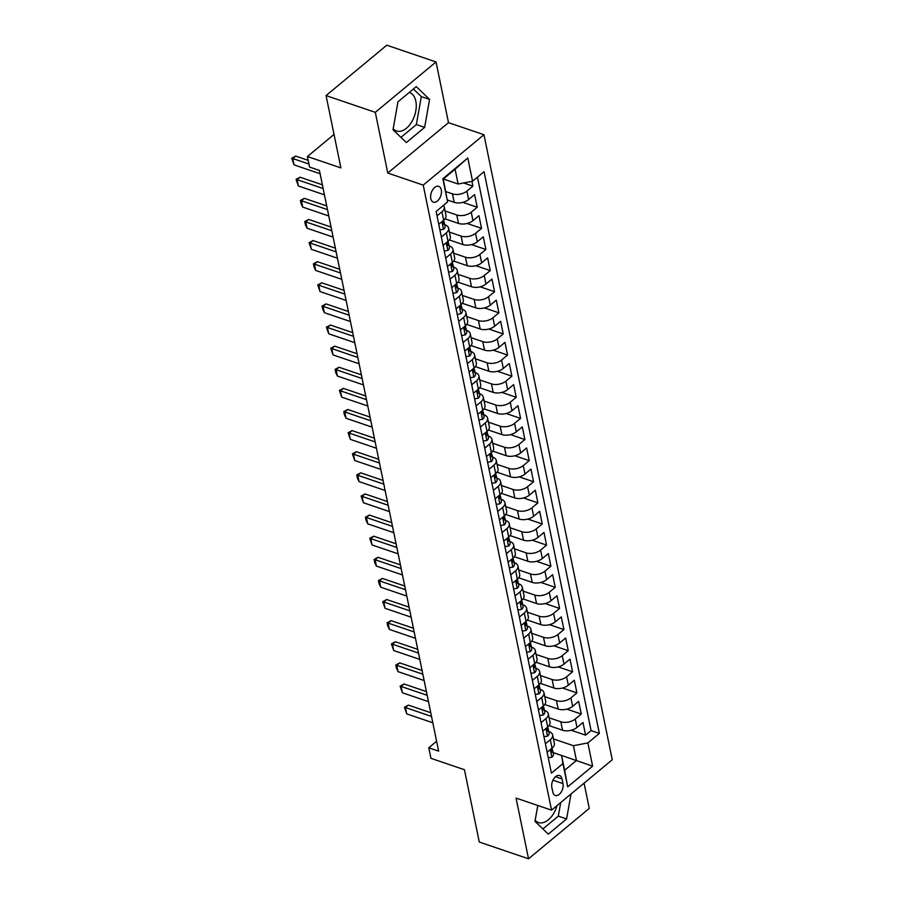 <?xml version="1.0" encoding="UTF-8"?>
<svg xmlns="http://www.w3.org/2000/svg" width="904" height="904" viewBox="0 0 904 904"><rect width="100%" height="100%" fill="white"/><g stroke="black" fill="none" stroke-linecap="round" stroke-linejoin="round"><path stroke-width="1.36" d="M393.195 128.763A20.283 12.17 108.8 0 0 396.494 130.99A20.283 12.17 108.8 0 0 411.117 122.842A20.283 12.17 108.8 0 0 415.84 101.158A20.283 12.17 108.8 0 0 409.568 92.581A20.283 12.17 108.8 0 0 409.229 92.479M430.79 198.597A8.317 4.995 108.8 0 0 433.366 202.123A8.317 4.995 108.8 0 0 439.367 198.778A8.317 4.995 108.8 0 0 441.299 189.885A8.317 4.995 108.8 0 0 438.722 186.36A8.317 4.995 108.8 0 0 432.733 189.704A8.317 4.995 108.8 0 0 430.79 198.597M557.022 805.588A20.283 12.17 -71.2 0 1 538.456 822.538A20.283 12.17 -71.2 0 1 535.145 820.323M436.033 61.958L386.788 45.2L326.061 95.587L375.307 112.345L387.771 173.048L423.219 185.117L483.956 134.719L448.497 122.661L436.033 61.958L375.307 112.345M423.219 185.117L551.53 810.154L612.257 759.767L483.956 134.719M551.53 810.154L516.071 798.096L528.535 858.8L589.261 808.413L584.074 783.146M528.535 858.8L479.278 842.042L464.441 769.722L430.948 758.332L428.778 747.777L438.632 751.122L319.428 170.427L309.586 167.082L307.416 156.516L340.898 167.907L326.061 95.587M549.067 725.629L562.548 730.217A10.407 5.819 -11.6 0 0 576.989 727.449L582.978 722.477L585.589 735.144L571.204 730.251M549.101 717.787L560.808 721.776A10.407 5.819 -11.6 0 0 575.26 719.008L581.249 714.036L566.864 709.143M581.249 714.036L578.65 701.368L572.661 706.329A10.407 5.819 -11.6 0 1 558.209 709.098L544.728 704.51M540.4 683.401L553.881 687.989A10.407 5.819 -11.6 0 0 568.322 685.221L574.311 680.249L576.91 692.916L562.537 688.023M536.061 662.282L549.542 666.869A10.407 5.819 -11.6 0 0 563.983 664.101L569.983 659.129L572.582 671.796L558.197 666.903M531.733 641.162L545.214 645.75A10.407 5.819 -11.6 0 0 559.655 642.981L565.644 638.009L568.243 650.688L553.858 645.795M527.394 620.054L540.874 624.641A10.407 5.819 -11.6 0 0 555.316 621.873L561.305 616.901L563.915 629.568L549.53 624.675M523.054 598.934L536.535 603.522A10.407 5.819 -11.6 0 0 550.988 600.753L556.977 595.781L559.576 608.448L545.191 603.556M518.726 577.814L532.207 582.402A10.407 5.819 -11.6 0 0 546.649 579.634L552.638 574.661L555.237 587.34L540.863 582.447M514.387 556.706L527.868 561.282A10.407 5.819 -11.6 0 0 542.321 558.525L548.31 553.553L550.909 566.22L536.524 561.327M510.059 535.586L523.54 540.174A10.407 5.819 -11.6 0 0 537.982 537.405L543.971 532.433L546.57 545.101L532.185 540.208M505.72 514.466L519.201 519.054A10.407 5.819 -11.6 0 0 533.642 516.286L539.643 511.314L542.242 523.992L527.857 519.099M501.381 493.358L514.862 497.934A10.407 5.819 -11.6 0 0 529.315 495.177L535.304 490.205L537.903 502.873L523.518 497.98M497.053 472.238L510.534 476.826A10.407 5.819 -11.6 0 0 524.975 474.058L530.964 469.086L533.575 481.753L519.19 476.86M492.714 451.119L506.195 455.706A10.407 5.819 -11.6 0 0 520.647 452.938L526.636 447.966L529.236 460.633L514.851 455.74M488.386 429.999L501.867 434.587A10.407 5.819 -11.6 0 0 516.308 431.818L522.297 426.857L524.896 439.525L510.511 434.632M484.047 408.89L497.528 413.478A10.407 5.819 -11.6 0 0 511.969 410.71L517.969 405.738L520.568 418.405L506.183 413.512M479.708 387.771L493.188 392.359A10.407 5.819 -11.6 0 0 507.641 389.59L513.63 384.618L516.229 397.285L501.844 392.392M475.38 366.651L488.861 371.239A10.407 5.819 -11.6 0 0 503.302 368.47L509.291 363.498L511.901 376.177L497.516 371.284M471.041 345.543L484.521 350.13A10.407 5.819 -11.6 0 0 498.974 347.362L504.963 342.39L507.562 355.057L493.177 350.164M466.713 324.423L480.193 329.011A10.407 5.819 -11.6 0 0 494.635 326.242L500.624 321.27L503.223 333.938L488.849 329.045M462.373 303.303L475.854 307.891A10.407 5.819 -11.6 0 0 490.296 305.123L496.296 300.151L498.895 312.829L484.51 307.936M458.046 282.195L471.526 286.771A10.407 5.819 -11.6 0 0 485.968 284.014L491.957 279.042L494.556 291.709L480.171 286.817M453.706 261.075L467.187 265.663A10.407 5.819 -11.6 0 0 481.629 262.894L487.618 257.922L490.228 270.59L475.843 265.697M449.367 239.955L462.848 244.543A10.407 5.819 -11.6 0 0 477.301 241.775L483.29 236.803L485.889 249.481L471.504 244.588M445.039 218.847L458.52 223.424A10.407 5.819 -11.6 0 0 472.961 220.655L478.95 215.694L481.549 228.362L467.176 223.469M447.299 199.965L454.181 202.315A10.407 5.819 -11.6 0 0 468.634 199.547L474.623 194.575L477.222 207.242L462.837 202.349M441.367 236.995L446.282 232.916A10.407 5.819 168.4 0 0 448.587 228.147A10.407 5.819 168.4 0 0 444.96 224.791L444.745 224.712M445.695 258.103L450.61 254.035A10.407 5.819 168.4 0 0 452.927 249.255A10.407 5.819 168.4 0 0 449.299 245.899L449.073 245.831M450.034 279.223L454.949 275.144A10.407 5.819 168.4 0 0 457.254 270.375A10.407 5.819 168.4 0 0 453.638 267.019L453.412 266.94M454.373 300.343L459.288 296.263A10.407 5.819 168.4 0 0 461.594 291.495A10.407 5.819 168.4 0 0 457.966 288.139L457.752 288.06M458.701 321.451L463.616 317.383A10.407 5.819 168.4 0 0 465.933 312.603A10.407 5.819 168.4 0 0 462.306 309.247L462.08 309.179M463.04 342.571L467.956 338.491A10.407 5.819 168.4 0 0 470.261 333.723A10.407 5.819 168.4 0 0 466.633 330.367L466.419 330.288M467.368 363.69L472.283 359.611A10.407 5.819 168.4 0 0 474.6 354.843A10.407 5.819 168.4 0 0 470.973 351.486L470.747 351.407M471.707 384.81L476.623 380.731A10.407 5.819 168.4 0 0 478.928 375.951A10.407 5.819 168.4 0 0 475.312 372.595L475.086 372.527M476.046 405.919L480.951 401.839A10.407 5.819 168.4 0 0 483.267 397.071A10.407 5.819 168.4 0 0 479.64 393.715L479.414 393.635M480.374 427.038L485.29 422.959A10.407 5.819 168.4 0 0 487.595 418.19A10.407 5.819 168.4 0 0 483.979 414.834L483.753 414.755M484.713 448.158L489.629 444.079A10.407 5.819 168.4 0 0 491.934 439.299A10.407 5.819 168.4 0 0 488.307 435.954L488.092 435.875M489.041 469.266L493.957 465.187A10.407 5.819 168.4 0 0 496.273 460.418A10.407 5.819 168.4 0 0 492.646 457.062L492.42 456.995M493.381 490.386L498.296 486.307A10.407 5.819 168.4 0 0 500.601 481.538A10.407 5.819 168.4 0 0 496.985 478.182L496.759 478.103M497.72 511.506L502.624 507.426A10.407 5.819 168.4 0 0 504.94 502.658A10.407 5.819 168.4 0 0 501.313 499.302L501.087 499.223M502.048 532.614L506.963 528.546A10.407 5.819 168.4 0 0 509.268 523.766A10.407 5.819 168.4 0 0 505.652 520.41L505.426 520.342M506.387 553.734L511.302 549.655A10.407 5.819 168.4 0 0 513.608 544.886A10.407 5.819 168.4 0 0 509.98 541.53L509.766 541.451M510.715 574.854L515.63 570.774A10.407 5.819 168.4 0 0 517.947 566.006A10.407 5.819 168.4 0 0 514.319 562.65L514.093 562.57M515.054 595.962L519.969 591.894A10.407 5.819 168.4 0 0 522.275 587.114A10.407 5.819 168.4 0 0 518.647 583.758L518.433 583.69M519.382 617.082L524.297 613.002A10.407 5.819 168.4 0 0 526.614 608.234A10.407 5.819 168.4 0 0 522.987 604.878L522.761 604.799M523.721 638.201L528.637 634.122A10.407 5.819 168.4 0 0 530.942 629.353A10.407 5.819 168.4 0 0 527.326 625.997L527.1 625.918M528.06 659.321L532.964 655.242A10.407 5.819 168.4 0 0 535.281 650.462A10.407 5.819 168.4 0 0 531.654 647.106L531.439 647.038M532.388 680.429L537.304 676.35A10.407 5.819 168.4 0 0 539.62 671.582A10.407 5.819 168.4 0 0 535.993 668.226L535.767 668.146M536.727 701.549L541.643 697.47A10.407 5.819 168.4 0 0 543.948 692.701A10.407 5.819 168.4 0 0 540.321 689.345L540.106 689.266M541.055 722.669L545.971 718.59A10.407 5.819 168.4 0 0 548.287 713.821A10.407 5.819 168.4 0 0 544.66 710.465L544.434 710.386M562.977 783.598L562.028 778.954A8.057 4.836 108.8 0 0 559.531 775.542A8.057 4.836 108.8 0 0 553.723 778.773A8.057 4.836 108.8 0 0 551.847 787.395L552.807 792.04A8.057 4.836 108.8 0 0 555.293 795.452A8.057 4.836 108.8 0 0 561.101 792.22A8.057 4.836 108.8 0 0 562.977 783.598L552.943 780.186M443.333 178.981L458.125 184.009L455.085 169.229L443.265 179.037L447.616 201.942L436.123 211.479L551.429 773.169L562.921 763.631L561.599 755.507L553.101 752.614M447.616 201.942L442.847 178.709L467.797 158.019L472.566 181.241L484.058 171.715L599.352 733.404L587.871 742.93L592.629 766.163L567.689 786.864L562.921 763.631M445.853 191.625L452.452 193.863L454.181 202.315M445.073 210.994L456.78 214.982L458.52 223.424M449.401 232.113L461.119 236.102L462.848 244.543M453.74 253.233L465.458 257.211L467.187 265.663M458.068 274.341L469.786 278.33L471.526 286.771M462.407 295.461L474.125 299.45L475.854 307.891M466.746 316.581L478.453 320.558L480.193 329.011M471.074 337.689L482.792 341.678L484.521 350.13M475.414 358.809L487.12 362.798L488.861 371.239M479.741 379.929L491.46 383.906L493.188 392.359M484.081 401.037L495.799 405.026L497.528 413.478M488.42 422.157L500.127 426.146L501.867 434.587M492.748 443.276L504.466 447.254L506.195 455.706M497.087 464.396L508.794 468.374L510.534 476.826M501.415 485.504L513.133 489.493L514.862 497.934M505.754 506.624L517.472 510.613L519.201 519.054M510.093 527.744L521.8 531.721L523.54 540.174M514.421 548.852L526.139 552.841L527.868 561.282M518.76 569.972L530.467 573.961L532.207 582.402M523.088 591.092L534.806 595.069L536.535 603.522M527.427 612.2L539.134 616.189L540.874 624.641M531.755 633.32L543.473 637.309L545.214 645.75M536.095 654.439L547.813 658.417L549.542 666.869M540.434 675.548L552.141 679.537L553.881 687.989M544.762 696.668L556.48 700.656L558.209 709.098M545.394 743.777L550.31 739.709A10.407 5.819 -11.6 0 0 552.615 734.929A10.407 5.819 -11.6 0 0 548.999 731.573L548.773 731.505M585.589 735.144L591.08 730.59L477.481 177.161M452.452 193.863A10.407 5.819 168.4 0 0 466.893 191.094L472.882 186.122L471.911 181.365M477.222 207.242L471.233 212.214A10.407 5.819 168.4 0 1 456.78 214.982M481.549 228.362L475.56 233.334A10.407 5.819 168.4 0 1 461.119 236.102M485.889 249.481L479.9 254.442A10.407 5.819 168.4 0 1 465.458 257.211M490.228 270.59L484.228 275.562A10.407 5.819 168.4 0 1 469.786 278.33M494.556 291.709L488.567 296.681A10.407 5.819 168.4 0 1 474.125 299.45M498.895 312.829L492.906 317.79A10.407 5.819 168.4 0 1 478.453 320.558M503.223 333.938L497.234 338.91A10.407 5.819 168.4 0 1 482.792 341.678M507.562 355.057L501.573 360.029A10.407 5.819 168.4 0 1 487.12 362.798M511.901 376.177L505.901 381.149A10.407 5.819 168.4 0 1 491.46 383.906M516.229 397.285L510.24 402.257A10.407 5.819 168.4 0 1 495.799 405.026M520.568 418.405L514.579 423.377A10.407 5.819 168.4 0 1 500.127 426.146M524.896 439.525L518.907 444.497A10.407 5.819 168.4 0 1 504.466 447.254M529.236 460.633L523.246 465.605A10.407 5.819 168.4 0 1 508.794 468.374M533.575 481.753L527.574 486.725A10.407 5.819 168.4 0 1 513.133 489.493M537.903 502.873L531.914 507.845A10.407 5.819 168.4 0 1 517.472 510.613M542.242 523.992L536.241 528.953A10.407 5.819 168.4 0 1 521.8 531.721M546.57 545.101L540.581 550.073A10.407 5.819 168.4 0 1 526.139 552.841M550.909 566.22L544.92 571.192A10.407 5.819 168.4 0 1 530.467 573.961M555.237 587.34L549.248 592.301A10.407 5.819 168.4 0 1 534.806 595.069M559.576 608.448L553.587 613.42A10.407 5.819 168.4 0 1 539.134 616.189M563.915 629.568L557.915 634.54A10.407 5.819 168.4 0 1 543.473 637.309M568.243 650.688L562.254 655.66A10.407 5.819 168.4 0 1 547.813 658.417M572.582 671.796L566.593 676.768A10.407 5.819 168.4 0 1 552.141 679.537M576.91 692.916L570.921 697.888A10.407 5.819 168.4 0 1 556.48 700.656M547.123 752.23L552.039 748.15A10.407 5.819 -11.6 0 0 554.355 743.382L552.615 734.929M542.795 731.11L547.711 727.031A10.407 5.819 -11.6 0 0 550.016 722.262L548.287 713.821M538.456 709.99L543.372 705.922A10.407 5.819 -11.6 0 0 545.688 701.142L543.948 692.701M534.128 688.882L539.044 684.803A10.407 5.819 -11.6 0 0 541.349 680.034L539.62 671.582M529.789 667.762L534.705 663.683A10.407 5.819 -11.6 0 0 537.01 658.914L535.281 650.462M525.45 646.642L530.365 642.574A10.407 5.819 -11.6 0 0 532.682 637.795L530.942 629.353M521.122 625.534L526.038 621.455A10.407 5.819 -11.6 0 0 528.343 616.686L526.614 608.234M516.783 604.414L521.698 600.335A10.407 5.819 -11.6 0 0 524.015 595.566L522.275 587.114M512.455 583.295L517.37 579.215A10.407 5.819 -11.6 0 0 519.676 574.447L517.947 566.006M508.116 562.186L513.031 558.107A10.407 5.819 -11.6 0 0 515.337 553.327L513.608 544.886M503.788 541.067L508.692 536.987A10.407 5.819 -11.6 0 0 511.009 532.219L509.268 523.766M499.449 519.947L504.364 515.868A10.407 5.819 -11.6 0 0 506.669 511.099L504.94 502.658M495.109 498.827L500.025 494.759A10.407 5.819 -11.6 0 0 502.341 489.979L500.601 481.538M490.782 477.719L495.697 473.639A10.407 5.819 -11.6 0 0 498.002 468.871L496.273 460.418M486.442 456.599L491.358 452.52A10.407 5.819 -11.6 0 0 493.663 447.751L491.934 439.299M482.114 435.479L487.019 431.411A10.407 5.819 -11.6 0 0 489.335 426.631L487.595 418.19M477.775 414.371L482.691 410.292A10.407 5.819 -11.6 0 0 484.996 405.523L483.267 397.071M473.436 393.251L478.352 389.172A10.407 5.819 -11.6 0 0 480.668 384.403L478.928 375.951M469.108 372.132L474.024 368.064A10.407 5.819 -11.6 0 0 476.329 363.284L474.6 354.843M464.769 351.023L469.684 346.944A10.407 5.819 -11.6 0 0 472.001 342.175L470.261 333.723M460.441 329.903L465.357 325.824A10.407 5.819 -11.6 0 0 467.662 321.056L465.933 312.603M456.102 308.784L461.017 304.704A10.407 5.819 -11.6 0 0 463.323 299.936L461.594 291.495M451.763 287.675L456.678 283.596A10.407 5.819 -11.6 0 0 458.995 278.816L457.254 270.375M447.435 266.556L452.35 262.476A10.407 5.819 -11.6 0 0 454.655 257.708L452.927 249.255M443.096 245.436L448.011 241.357A10.407 5.819 -11.6 0 0 450.328 236.588L448.587 228.147M438.768 224.316L443.683 220.248A10.407 5.819 -11.6 0 0 445.988 215.468L444.259 207.027A10.407 5.819 168.4 0 1 441.943 211.796L437.027 215.875M561.599 755.507L564.638 770.287L576.458 760.479L573.418 745.698L587.871 742.93M553.09 752.535L592.629 766.163M553.429 738.907L573.418 745.698M334.028 134.436L307.416 156.516M436.609 741.28L428.778 747.777M591.08 730.59L599.352 733.404M472.882 186.122L463.582 182.958M472.566 181.241L458.125 184.009M443.435 205.411A10.407 5.819 168.4 0 1 444.259 207.027M564.638 770.287L567.689 786.864M467.797 158.019L455.085 169.229M537.79 805.475L534.976 821.329L548.299 834.121L566.593 818.945L571.023 793.983M387.771 173.048L448.497 122.661M397.975 101.813L393.014 129.769L406.348 142.561L424.631 127.385L429.592 99.429L416.269 86.637L397.975 101.813M542.886 828.934L558.322 816.131L560.729 802.515M558.322 816.131L566.593 818.945M400.935 137.374L416.36 124.571L421.32 96.604L413.399 89.01M421.32 96.604L429.592 99.429M416.36 124.571L424.631 127.385M548.276 757.801L551.96 757.202A6.893 3.853 -11.6 0 0 553.417 754.106L552.593 750.094A6.893 3.853 -11.6 0 0 552.073 749.054L551.937 748.896M552.107 748.094A6.893 3.853 168.4 0 1 551.609 749.552C550.841 751.552 551.011 752.399 552.129 752.083A6.893 3.853 -11.6 0 0 552.593 750.094M551.553 752.354L552.129 752.083L551.112 751.744M432.813 722.771L406.743 713.9L404.438 707.256L405.444 707.561L408.393 705.109L430.745 712.714M406.743 713.9L405.444 707.561L431.513 716.431M404.438 707.256L408.393 705.109M543.937 736.692L547.632 736.082A6.893 3.853 -11.6 0 0 549.078 732.986L548.253 728.974A6.893 3.853 -11.6 0 0 547.734 727.935L547.609 727.788M547.779 726.974A6.893 3.853 168.4 0 1 547.27 728.432C546.502 730.432 546.683 731.279 547.79 730.963A6.893 3.853 -11.6 0 0 548.253 728.974M547.225 731.246L547.79 730.963L546.784 730.624M428.473 701.651L402.404 692.78L400.099 686.136L401.105 686.452L404.065 684L426.417 691.594M402.404 692.78L401.105 686.452L427.174 695.312M400.099 686.136L404.065 684M539.609 715.572L543.293 714.962A6.893 3.853 -11.6 0 0 544.739 711.877L543.914 707.866A6.893 3.853 -11.6 0 0 543.394 706.815L543.27 706.668M543.44 705.866A6.893 3.853 168.4 0 1 542.942 707.312C542.174 709.324 542.343 710.16 543.462 709.855A6.893 3.853 -11.6 0 0 543.914 707.866M542.886 710.126L543.462 709.855L542.445 709.504M424.145 680.531L398.076 671.661L396.415 668.192L395.771 665.028L396.777 665.333L399.726 662.881L422.078 670.486M398.076 671.661L396.777 665.333L422.846 674.203M395.771 665.028L399.726 662.881M535.27 694.453L538.953 693.854A6.893 3.853 -11.6 0 0 540.411 690.758L539.586 686.746A6.893 3.853 -11.6 0 0 539.066 685.707L538.931 685.548M539.112 684.746A6.893 3.853 168.4 0 1 538.603 686.204C537.835 688.204 538.004 689.051 539.123 688.735A6.893 3.853 -11.6 0 0 539.586 686.746M538.547 689.006L539.123 688.735L538.117 688.385M419.806 659.411L393.737 650.552L391.432 643.908L392.438 644.213L395.398 641.761L417.738 649.366M393.737 650.552L392.438 644.213L418.507 653.083M391.432 643.908L395.398 641.761M530.93 673.344L534.626 672.734A6.893 3.853 -11.6 0 0 536.072 669.638L535.247 665.626A6.893 3.853 -11.6 0 0 534.727 664.587L534.603 664.429M534.772 663.626A6.893 3.853 168.4 0 1 534.264 665.084C533.496 667.084 533.676 667.932 534.784 667.615A6.893 3.853 -11.6 0 0 535.247 665.626M534.219 667.886L534.784 667.615L533.778 667.276M415.467 638.303L389.409 629.433L387.748 625.952L387.104 622.788L388.11 623.093L391.059 620.652L413.411 628.246M389.409 629.433L388.11 623.093L414.168 631.964M387.104 622.788L391.059 620.652M526.603 652.225L530.286 651.614A6.893 3.853 -11.6 0 0 531.744 648.518L530.919 644.507A6.893 3.853 -11.6 0 0 530.399 643.467L530.264 643.32M530.433 642.507A6.893 3.853 168.4 0 1 529.936 643.964C529.168 645.964 529.337 646.812 530.456 646.496A6.893 3.853 -11.6 0 0 530.919 644.507M529.88 646.778L530.456 646.496L529.45 646.157M411.139 617.183L385.07 608.313L382.765 601.668L383.771 601.985L386.72 599.533L409.071 607.138M385.07 608.313L383.771 601.985L409.84 610.844M382.765 601.668L386.72 599.533M522.263 631.105L525.958 630.506A6.893 3.853 -11.6 0 0 527.405 627.41L526.58 623.398A6.893 3.853 -11.6 0 0 526.06 622.359L525.936 622.201M526.105 621.398A6.893 3.853 168.4 0 1 525.597 622.856C524.828 624.856 525.009 625.692 526.117 625.387A6.893 3.853 -11.6 0 0 526.58 623.398M525.552 625.658L526.117 625.387L525.111 625.037M406.8 596.064L380.742 587.204L379.081 583.724L378.437 580.56L379.431 580.865L382.392 578.413L404.743 586.018M380.742 587.204L379.431 580.865L405.5 589.736M378.437 580.56L382.392 578.413M517.935 609.997L521.619 609.386A6.893 3.853 -11.6 0 0 523.066 606.29L522.252 602.279A6.893 3.853 -11.6 0 0 521.732 601.239L521.597 601.081M521.766 600.279A6.893 3.853 168.4 0 1 521.269 601.736C520.501 603.736 520.67 604.584 521.789 604.267A6.893 3.853 -11.6 0 0 522.252 602.279M521.212 604.539L521.789 604.267L520.772 603.928M402.472 574.955L376.403 566.085L374.742 562.604L374.098 559.44L375.103 559.745L378.053 557.293L400.404 564.898M376.403 566.085L375.103 559.745L401.173 568.616M374.098 559.44L378.053 557.293M513.596 588.877L517.291 588.267A6.893 3.853 -11.6 0 0 518.738 585.17L517.913 581.159A6.893 3.853 -11.6 0 0 517.393 580.119L517.269 579.972M517.438 579.159A6.893 3.853 168.4 0 1 516.93 580.617C516.161 582.617 516.331 583.464 517.45 583.148A6.893 3.853 -11.6 0 0 517.913 581.159M516.873 583.43L517.45 583.148L516.444 582.809M398.133 553.836L372.064 544.965L369.759 538.321L370.764 538.637L373.725 536.185L396.076 543.79M372.064 544.965L370.764 538.637L396.833 547.496M369.759 538.321L373.725 536.185M509.257 567.757L512.952 567.147A6.893 3.853 -11.6 0 0 514.399 564.062L513.574 560.051A6.893 3.853 -11.6 0 0 513.054 559.011L512.93 558.853M513.099 558.05A6.893 3.853 168.4 0 1 512.602 559.497C511.822 561.508 512.003 562.344 513.122 562.039A6.893 3.853 -11.6 0 0 513.574 560.051M512.545 562.311L513.122 562.039L512.105 561.689M393.794 532.716L367.736 523.857L366.075 520.376L365.431 517.212L366.436 517.517L369.386 515.065L391.737 522.67M367.736 523.857L366.436 517.517L392.494 526.388M365.431 517.212L369.386 515.065M504.929 546.649L508.613 546.039A6.893 3.853 -11.6 0 0 510.071 542.942L509.246 538.931A6.893 3.853 -11.6 0 0 508.726 537.891L508.59 537.733M508.76 536.931A6.893 3.853 168.4 0 1 508.263 538.388C507.494 540.389 507.664 541.236 508.782 540.92A6.893 3.853 -11.6 0 0 509.246 538.931M508.206 541.191L508.782 540.92L507.777 540.581M389.466 511.607L363.397 502.737L361.091 496.093L362.097 496.398L365.058 493.946L387.398 501.55M363.397 502.737L362.097 496.398L388.166 505.268M361.091 496.093L365.058 493.946M500.59 525.529L504.285 524.919A6.893 3.853 -11.6 0 0 505.731 521.823L504.907 517.811A6.893 3.853 -11.6 0 0 504.387 516.772L504.262 516.625M504.432 515.811A6.893 3.853 168.4 0 1 503.923 517.269C503.155 519.269 503.336 520.116 504.443 519.8A6.893 3.853 -11.6 0 0 504.907 517.811M503.878 520.082L504.443 519.8L503.438 519.461M385.127 490.488L359.069 481.617L357.408 478.148L356.764 474.973L357.758 475.289L360.719 472.837L383.07 480.431M359.069 481.617L357.758 475.289L383.827 484.148M356.764 474.973L360.719 472.837M496.262 504.409L499.946 503.799A6.893 3.853 -11.6 0 0 501.392 500.714L500.579 496.703A6.893 3.853 -11.6 0 0 500.059 495.652L499.923 495.505M500.093 494.703A6.893 3.853 168.4 0 1 499.596 496.149C498.827 498.16 498.997 498.997 500.115 498.692A6.893 3.853 -11.6 0 0 500.579 496.703M499.539 498.963L500.115 498.692L499.098 498.341M380.799 469.368L354.73 460.509L352.424 453.864L353.43 454.17L356.379 451.717L378.731 459.322M354.73 460.509L353.43 454.17L379.499 463.04M352.424 453.864L356.379 451.717M491.923 483.29L495.618 482.691A6.893 3.853 -11.6 0 0 497.064 479.595L496.239 475.583A6.893 3.853 -11.6 0 0 495.72 474.543L495.595 474.385M495.765 473.583A6.893 3.853 168.4 0 1 495.256 475.041C494.488 477.041 494.657 477.888 495.776 477.572A6.893 3.853 -11.6 0 0 496.239 475.583M495.2 477.843L495.776 477.572L494.77 477.233M376.459 448.26L350.39 439.389L348.085 432.745L349.091 433.05L352.051 430.598L374.403 438.203M350.39 439.389L349.091 433.05L375.16 441.92M348.085 432.745L352.051 430.598M487.595 462.181L491.279 461.571A6.893 3.853 -11.6 0 0 492.725 458.475L491.9 454.463A6.893 3.853 -11.6 0 0 491.38 453.424L491.256 453.277M491.426 452.463A6.893 3.853 168.4 0 1 490.928 453.921C490.16 455.921 490.33 456.769 491.448 456.452A6.893 3.853 -11.6 0 0 491.9 454.463M490.872 456.735L491.448 456.452L490.431 456.113M372.132 427.14L346.062 418.269L344.401 414.789L343.757 411.625L344.763 411.941L347.712 409.489L370.064 417.083M346.062 418.269L344.763 411.941L370.821 420.801M343.757 411.625L347.712 409.489M483.256 441.062L486.94 440.451A6.893 3.853 -11.6 0 0 488.397 437.366L487.572 433.344A6.893 3.853 -11.6 0 0 487.053 432.304L486.917 432.157M487.098 431.355A6.893 3.853 168.4 0 1 486.589 432.801C485.821 434.801 485.99 435.649 487.109 435.344A6.893 3.853 -11.6 0 0 487.572 433.344M486.533 435.615L487.109 435.344L486.103 434.993M367.792 406.02L341.723 397.15L339.418 390.505L340.424 390.822L343.384 388.37L365.724 395.975M341.723 397.15L340.424 390.822L366.493 399.692M339.418 390.505L343.384 388.37M478.917 419.942L482.612 419.343A6.893 3.853 -11.6 0 0 484.058 416.247L483.233 412.235A6.893 3.853 -11.6 0 0 482.713 411.196L482.589 411.037M482.759 410.235A6.893 3.853 168.4 0 1 482.25 411.693C481.482 413.693 481.662 414.541 482.77 414.224A6.893 3.853 -11.6 0 0 483.233 412.235M482.205 414.495L482.77 414.224L481.764 413.874M363.453 384.901L337.395 376.041L335.734 372.561L335.09 369.397L336.096 369.702L339.045 367.25L361.397 374.855M337.395 376.041L336.096 369.702L362.154 378.573M335.09 369.397L339.045 367.25M474.589 398.833L478.272 398.223A6.893 3.853 -11.6 0 0 479.73 395.127L478.905 391.116A6.893 3.853 -11.6 0 0 478.385 390.076L478.25 389.918M478.419 389.115A6.893 3.853 168.4 0 1 477.922 390.573C477.154 392.573 477.323 393.421 478.442 393.104A6.893 3.853 -11.6 0 0 478.905 391.116M477.866 393.376L478.442 393.104L477.425 392.765M359.125 363.792L333.056 354.922L330.751 348.277L331.757 348.582L334.706 346.142L357.057 353.735M333.056 354.922L331.757 348.582L357.826 357.453M330.751 348.277L334.706 346.142M470.249 377.714L473.945 377.104A6.893 3.853 -11.6 0 0 475.391 374.007L474.566 369.996A6.893 3.853 -11.6 0 0 474.046 368.956L473.922 368.809M474.091 367.996A6.893 3.853 168.4 0 1 473.583 369.453C472.815 371.454 472.995 372.301 474.103 371.985A6.893 3.853 -11.6 0 0 474.566 369.996M473.538 372.267L474.103 371.985L473.097 371.646M354.786 342.672L328.717 333.802L326.412 327.158L327.417 327.474L330.378 325.022L352.729 332.627M328.717 333.802L327.417 327.474L353.487 336.333M326.412 327.158L330.378 325.022M465.922 356.594L469.605 355.984A6.893 3.853 -11.6 0 0 471.052 352.899L470.227 348.887A6.893 3.853 -11.6 0 0 469.707 347.848L469.583 347.69M469.752 346.887A6.893 3.853 168.4 0 1 469.255 348.345C468.487 350.345 468.656 351.181 469.775 350.876A6.893 3.853 -11.6 0 0 470.227 348.887M469.199 351.147L469.775 350.876L468.758 350.526M350.458 321.553L324.389 312.694L322.728 309.213L322.084 306.049L323.09 306.354L326.039 303.902L348.39 311.507M324.389 312.694L323.09 306.354L349.159 315.225M322.084 306.049L326.039 303.902M461.582 335.486L465.266 334.875A6.893 3.853 -11.6 0 0 466.724 331.779L465.899 327.768A6.893 3.853 -11.6 0 0 465.379 326.728L465.244 326.57M465.424 325.768A6.893 3.853 168.4 0 1 464.916 327.225C464.147 329.226 464.317 330.073 465.436 329.757A6.893 3.853 -11.6 0 0 465.899 327.768M464.859 330.028L465.436 329.757L464.43 329.418M346.119 300.444L320.05 291.574L317.745 284.929L318.75 285.235L321.711 282.782L344.051 290.387M320.05 291.574L318.75 285.235L344.819 294.105M317.745 284.929L321.711 282.782M457.243 314.366L460.938 313.756A6.893 3.853 -11.6 0 0 462.385 310.66L461.56 306.648A6.893 3.853 -11.6 0 0 461.04 305.608L460.916 305.462M461.085 304.648A6.893 3.853 168.4 0 1 460.577 306.106C459.808 308.106 459.989 308.953 461.108 308.637A6.893 3.853 -11.6 0 0 461.56 306.648M460.531 308.919L461.108 308.637L460.091 308.298M341.78 279.325L315.722 270.454L314.061 266.985L313.417 263.81L314.422 264.126L317.372 261.674L339.723 269.279M315.722 270.454L314.422 264.126L340.48 272.985M313.417 263.81L317.372 261.674M452.915 293.246L456.599 292.636A6.893 3.853 -11.6 0 0 458.057 289.551L457.232 285.54A6.893 3.853 -11.6 0 0 456.712 284.489L456.576 284.342M456.746 283.54A6.893 3.853 168.4 0 1 456.249 284.986C455.48 286.997 455.65 287.834 456.769 287.528A6.893 3.853 -11.6 0 0 457.232 285.54M456.192 287.8L456.769 287.528L455.763 287.178M337.452 258.205L311.383 249.346L309.078 242.701L310.083 243.006L313.033 240.554L335.384 248.159M311.383 249.346L310.083 243.006L336.152 251.877M309.078 242.701L313.033 240.554M448.576 272.138L452.271 271.528A6.893 3.853 -11.6 0 0 453.718 268.431L452.893 264.42A6.893 3.853 -11.6 0 0 452.373 263.38L452.249 263.222M452.418 262.42A6.893 3.853 168.4 0 1 451.91 263.878C451.141 265.878 451.322 266.725 452.429 266.409A6.893 3.853 -11.6 0 0 452.893 264.42M451.864 266.68L452.429 266.409L451.424 266.07M333.113 237.097L307.055 228.226L305.394 224.746L304.75 221.582L305.744 221.887L308.705 219.435L331.056 227.04M307.055 228.226L305.744 221.887L331.813 230.757M304.75 221.582L308.705 219.435M444.248 251.018L447.932 250.408A6.893 3.853 -11.6 0 0 449.378 247.312L448.565 243.3A6.893 3.853 -11.6 0 0 448.045 242.261L447.909 242.114M448.079 241.3A6.893 3.853 168.4 0 1 447.582 242.758C446.813 244.758 446.983 245.605 448.101 245.289A6.893 3.853 -11.6 0 0 448.565 243.3M447.525 245.572L448.101 245.289L447.084 244.95M328.785 215.977L302.716 207.106L301.055 203.637L300.411 200.462L301.416 200.778L304.365 198.326L326.717 205.92M302.716 207.106L301.416 200.778L327.485 209.638M300.411 200.462L304.365 198.326M439.909 229.898L443.604 229.288A6.893 3.853 -11.6 0 0 445.05 226.203L444.226 222.192A6.893 3.853 -11.6 0 0 443.706 221.141L443.581 220.994M443.751 220.192A6.893 3.853 168.4 0 1 443.242 221.638C442.474 223.65 442.644 224.486 443.762 224.181A6.893 3.853 -11.6 0 0 444.226 222.192M443.186 224.452L443.762 224.181L442.757 223.83M324.446 194.857L298.376 185.987L296.071 179.354L297.077 179.659L300.038 177.207L322.389 184.811M298.376 185.987L297.077 179.659L323.146 188.529M296.071 179.354L300.038 177.207M320.118 173.749L294.049 164.878L291.743 158.234L292.749 158.539L295.698 156.087L308.196 160.347M294.049 164.878L292.749 158.539L308.965 164.053M291.743 158.234L295.698 156.087M560.808 721.776L562.548 730.217M575.26 719.008L576.989 727.449M466.893 191.094L468.634 199.547M471.233 212.214L472.961 220.655M475.56 233.334L477.301 241.775M479.9 254.442L481.629 262.894M484.228 275.562L485.968 284.014M488.567 296.681L490.296 305.123M492.906 317.79L494.635 326.242M497.234 338.91L498.974 347.362M501.573 360.029L503.302 368.47M505.901 381.149L507.641 389.59M510.24 402.257L511.969 410.71M514.579 423.377L516.308 431.818M518.907 444.497L520.647 452.938M523.246 465.605L524.975 474.058M527.574 486.725L529.315 495.177M531.914 507.845L533.642 516.286M536.241 528.953L537.982 537.405M540.581 550.073L542.321 558.525M544.92 571.192L546.649 579.634M549.248 592.301L550.988 600.753M553.587 613.42L555.316 621.873M557.915 634.54L559.655 642.981M562.254 655.66L563.983 664.101M566.593 676.768L568.322 685.221M570.921 697.888L572.661 706.329M550.31 739.709L552.039 748.15M545.971 718.59L547.711 727.031M541.643 697.47L543.372 705.922M537.304 676.35L539.044 684.803M532.964 655.242L534.705 663.683M528.637 634.122L530.365 642.574M524.297 613.002L526.038 621.455M519.969 591.894L521.698 600.335M515.63 570.774L517.37 579.215M511.302 549.655L513.031 558.107M506.963 528.546L508.692 536.987M502.624 507.426L504.364 515.868M498.296 486.307L500.025 494.759M493.957 465.187L495.697 473.639M489.629 444.079L491.358 452.52M485.29 422.959L487.019 431.411M480.951 401.839L482.691 410.292M476.623 380.731L478.352 389.172M472.283 359.611L474.024 368.064M467.956 338.491L469.684 346.944M463.616 317.383L465.357 325.824M459.288 296.263L461.017 304.704M454.949 275.144L456.678 283.596M450.61 254.035L452.35 262.476M446.282 232.916L448.011 241.357M441.943 211.796L443.683 220.248M555.485 776.728L562.028 778.954M550.31 749.585L551.869 757.213M545.971 728.477L547.541 736.093M541.632 707.357L543.202 714.985M537.304 686.238L538.863 693.865M532.964 665.129L534.535 672.745M528.637 644.01L530.196 651.637M524.297 622.89L525.868 630.517M519.969 601.781L521.529 609.398M515.63 580.662L517.19 588.289M511.291 559.542L512.862 567.17M506.963 538.434L508.523 546.05M502.624 517.314L504.195 524.93M498.296 496.194L499.856 503.822M493.957 475.075L495.516 482.702M489.618 453.966L491.188 461.582M485.29 432.846L486.849 440.474M480.951 411.727L482.521 419.354M476.623 390.618L478.182 398.235M472.283 369.499L473.854 377.126M467.944 348.379L469.515 356.006M463.616 327.271L465.176 334.887M459.277 306.151L460.848 313.767M454.949 285.031L456.509 292.659M450.61 263.923L452.181 271.539M446.282 242.803L447.842 250.419M441.943 221.683L443.502 229.311"/></g></svg>

